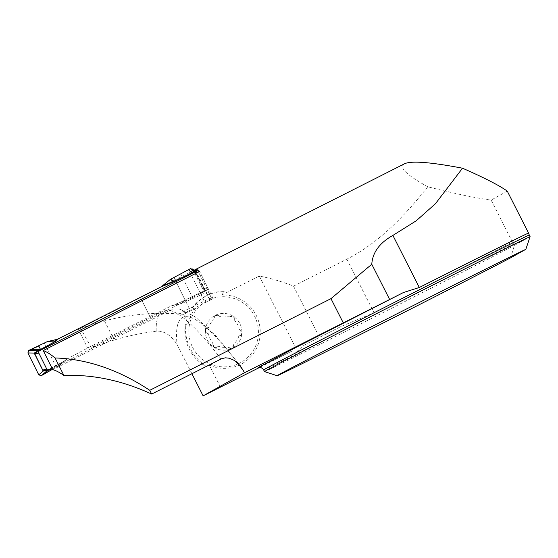 <?xml version="1.0" encoding="UTF-8"?>
<svg xmlns="http://www.w3.org/2000/svg" width="558" height="558" viewBox="0 0 558 558"><rect width="100%" height="100%" fill="white"/><g stroke="black" fill="none" stroke-linecap="round" stroke-linejoin="round"><path stroke-width="0.42" stroke-dasharray="2.79 2.09" d="M220.543 387.203L209.341 365.113A36.807 36.256 60.8 0 0 259.679 338.573A36.807 36.256 60.8 0 0 221.77 295.036L259.303 276.05C270.804 278.296 282.209 281.657 293.522 286.128L346.846 259.163C380.695 242.116 407.5 212.382 427.763 186.77C454.735 193.619 475.862 198.062 491.152 200.099L512.418 242.019A150.681 1.053 153.1 0 1 374.048 312.78L341.398 326.325L307.646 343.268M221.77 295.036L224.19 291.66L217.522 291.89L209.857 294.066L205.993 295.949L198.822 300.992L192.294 307.793L195.502 308.323A36.807 36.256 60.8 0 0 188.262 323.577L183.582 314.349L195.502 308.323M183.582 314.349C156.805 311.859 130.433 314.049 104.486 320.913L80.464 328.209L193.961 270.351M199.59 271.439A222.265 38.216 -116.8 0 0 197.434 270.825M404.599 163.745C398.447 167.121 406.175 174.8 427.763 186.77M259.303 276.05L297.56 351.463C300.406 347.801 303.796 345.06 307.744 343.219L341.266 326.395A154.908 1.081 -26.9 0 1 307.744 343.219M259.756 367.366L290.216 351.959C292.594 350.661 295.043 350.494 297.56 351.463M264.506 371.6A150.214 1.046 -26.9 0 0 364.395 322.05A150.214 1.046 -26.9 0 0 514.399 245.408L512.418 242.019M530.1 236.634L514.399 245.408L510.647 257.81M507.257 191.101L491.152 200.099M191.889 373.707L177.053 344.46C170.915 334.995 163.961 330.58 156.177 331.222C141.927 333.007 127.928 335.937 114.174 340.017L91.205 347.515L150.388 317.572L140.567 297.805M175.121 279.956L189.288 308.476L209.083 298.683L211.58 298.118L209.913 299.388L213.142 298.635L186.023 312.354L177.667 314.245C172.457 310.067 166.835 309.383 160.781 312.187L150.388 317.572M91.205 347.515L80.464 328.209M186.023 312.354L184.224 311.05L179.606 309.181L174.661 308.958L169.939 310.401L52.745 369.675M213.142 298.635L199.638 271.453A1.876 1.848 -103.2 0 1 199.785 271.753L207.716 287.712A1.876 1.848 -103.2 0 1 206.899 290.23L52.159 368.496M293.522 286.128L319.525 337.388M209.913 299.388L195.9 271.181M177.667 314.245L189.288 308.476M188.262 323.577L185.361 324.693C184.796 342.528 191.91 356.548 206.697 366.759L209.341 365.113M104.486 320.913L114.174 340.017M208.022 327.609A7.756 7.638 60.8 0 0 208.866 327.386L208.022 327.609A3.097 3.055 60.8 0 0 207.778 333.579A7.756 7.638 60.8 0 1 208.504 333.851A15.708 15.471 60.8 0 0 213.016 342.745L212.807 343.491A3.097 3.055 60.8 0 0 217.766 346.825A7.756 7.638 60.8 0 1 218.45 346.274A15.708 15.471 60.8 0 0 227.929 346.832L228.564 347.453A7.756 7.638 60.8 0 0 227.929 346.832M219.148 315.898A7.756 7.638 60.8 0 0 219.782 316.519L219.148 315.898A3.097 3.055 60.8 0 0 213.902 318.548A7.756 7.638 60.8 0 1 214.028 319.427A15.708 15.471 60.8 0 0 208.866 327.386M239.689 335.735A7.756 7.638 60.8 0 0 238.845 335.965L239.689 335.735A3.097 3.055 60.8 0 0 239.933 329.771A7.756 7.638 60.8 0 1 239.208 329.492A15.708 15.471 60.8 0 0 234.695 320.606L234.904 319.853A3.097 3.055 60.8 0 0 229.945 316.526A7.756 7.638 60.8 0 1 229.261 317.07A15.708 15.471 60.8 0 0 219.782 316.519M224.19 291.66A39.897 39.304 60.8 0 0 204.863 296.584A39.897 39.304 60.8 0 0 192.294 307.793M192.67 347.46A35.203 34.68 60.8 0 0 252.886 351.17A35.203 34.68 60.8 0 0 225.292 296.793A35.203 34.68 60.8 0 0 192.67 347.46M208.504 333.851L207.716 333.614L205.372 330.559A18.484 18.205 -119.2 0 1 233.404 316.386A18.484 18.205 -119.2 0 1 231.975 348.29A18.484 18.205 -119.2 0 1 205.372 330.559L206.195 328.655L207.953 327.651M185.361 324.693A39.897 39.304 60.8 0 0 189.246 349.155A39.897 39.304 60.8 0 0 206.697 366.759M218.45 346.274L215.848 347.69L214.014 347.341L212.744 343.526M239.208 329.492L239.877 329.806L241.858 333.056L241.133 334.905L239.626 335.776M229.261 317.07L229.875 316.56L233.404 316.386L234.848 319.887M215.388 315.249L213.833 318.59L214.028 319.427M215.255 315.326L219.085 315.933M229.945 316.526L230.489 316.128M234.904 319.853A7.756 7.638 60.8 0 0 234.695 320.606M238.845 335.965A15.708 15.471 60.8 0 1 233.683 343.923L233.746 344.837L231.975 348.29L228.494 347.488M228.564 347.453A3.097 3.055 60.8 0 0 232.323 348.094L231.975 348.29M233.683 343.923A7.756 7.638 60.8 0 0 233.816 344.795A3.097 3.055 60.8 0 1 232.323 348.094M212.807 343.491A7.756 7.638 60.8 0 0 213.016 342.745M46.286 370.707L65.153 360.649L59.664 365.267L66.221 359.373L63.466 361.793L47.144 370.505M140.274 297.212L149.872 316.532L87.606 348.025L66.221 359.373M149.872 316.532L171.508 305.819L182.131 303.322L183.373 301.146L173.05 305.338M170.839 306.119L183.889 300.748L182.131 303.322M183.596 300.874L204.507 290.788L194.909 271.467L204.305 290.648L181.657 301.725L201.18 292.462A7.512 2.595 -115.5 0 1 201.368 292.392L200.971 294.847L182.494 303.203M52.543 369.257L59.664 365.267M56.316 367.227L44.291 343.01M78.008 328.704L87.606 348.025M59.378 365.476L64.17 361.277M48.427 370.205L49.746 369.082A7.512 4.827 -118.4 0 1 50.025 368.915L63.94 361.396M185.912 301.683L173.887 277.466M192.608 268.984L203.83 291.374L204.005 292.525L203.014 293.885L200.971 294.847M194.742 271.279L192.956 269.479M203.83 291.374L204.102 289.707A7.512 5.106 150.8 0 1 203.851 288.849M49.271 369.954L46.879 370.519A7.512 4.157 -114.9 0 1 47.06 370.421A7.512 4.157 -114.9 0 1 47.556 370.261M48.051 369.954A7.512 1.29 -116.8 0 0 47.995 369.975A7.512 1.29 -116.8 0 0 47.925 370.031L47.444 370.435M50.262 368.803A7.512 4.827 -118.4 0 0 50.025 368.915L46.147 370.735M201.075 292.518A7.512 2.595 -115.5 0 1 201.18 292.462L203.496 291.318A7.512 1.29 -116.8 0 0 203.426 291.381L203.014 293.885M203.551 291.304A7.512 1.29 -116.8 0 0 203.496 291.318L204.137 290.976A7.512 6.026 -119.6 0 0 203.607 291.325M206.899 290.23L204.507 290.788A7.512 6.026 -119.6 0 0 204.137 290.976L204.319 290.585M195.719 272.478A7.512 5.538 156.6 0 1 195.154 271.697M40.511 349.441L38.816 346.023M192.915 298.307L180.918 274.152M346.846 259.163L374.048 312.78M263.648 369.919A150.214 1.046 153.1 0 0 363.098 320.606A150.214 1.046 153.1 0 0 513.548 243.734M290.216 351.959A154.908 1.081 -26.9 0 1 258.263 367.527M156.177 331.222A258.41 44.424 63.2 0 1 160.781 312.187M169.939 310.401A258.41 44.424 63.2 0 1 221.003 358.982M237.624 362.937A243.393 41.843 -116.8 0 0 177.053 344.46M204.144 300.957L189.978 272.444M209.083 298.683L195.467 271.286M211.503 298.118L197.058 269.04M211.496 298.202L197.058 269.144M65.153 360.649L68.041 358.11M207.716 287.712L203.558 288.674M195.628 272.709L199.785 271.753M258.11 367.576L290.279 351.931M180.297 309.348L195.335 316.93L216.741 336.725L241.112 366.85M211.58 298.118L197.141 269.047M204.863 296.584L205.986 295.949M63.94 361.389L66.29 359.31M171.508 305.819L182.173 301.487M204.005 292.525L204.333 290.509"/><path stroke-width="0.84" d="M193.961 270.351L194.777 269.891A222.265 38.216 63.2 0 1 195.202 269.654A222.265 38.216 63.2 0 1 197.058 269.04L195.6 270.588A222.265 38.216 -116.8 0 1 197.434 270.825M52.159 368.496L49.271 369.954A1.876 1.848 -103.2 0 1 46.788 369.11L38.858 353.151A1.876 1.848 -103.2 0 1 39.674 350.633L197.302 270.909A1.876 1.848 -103.2 0 1 199.611 271.467A222.265 38.216 -116.8 0 0 199.59 271.439M199.638 271.453L43.252 350.557A222.265 38.216 63.2 0 1 55.054 357.971C87.062 358.94 118.638 369.717 149.767 390.307L151.671 394.053C122.049 380.479 92.809 374.299 63.947 375.513L55.054 357.971M258.263 367.527L295.015 347.913L403.483 292.504L419.316 287.489A150.681 1.053 153.1 0 1 528.524 233.021L507.257 191.101C499.005 185.284 484.093 177.653 462.519 168.209L435.463 203.698L416.233 220.787L392.895 235.413C379.58 242.869 372.542 252.481 371.781 264.255L330.978 298.649L149.767 390.307M462.519 168.209C430.581 162.113 411.267 160.627 404.599 163.745L195.202 269.654M403.483 292.504L244.557 372.709L203.126 395.859L259.756 367.366M264.506 371.6A150.214 1.046 -26.9 0 1 264.499 371.593A150.214 1.046 -26.9 0 1 385.766 308.902A150.214 1.046 -26.9 0 1 530.1 236.634L529.249 234.96A150.214 1.046 153.1 0 0 384.915 307.228A150.214 1.046 153.1 0 0 263.648 369.919L264.499 371.593L277.124 375.722A140.825 0.983 153.1 0 0 370.059 329.632A140.825 0.983 153.1 0 0 510.647 257.81L525.838 249.321A140.825 0.983 153.1 0 0 389.637 317.537A140.825 0.983 153.1 0 0 277.124 375.722M525.838 249.321L530.1 236.634M528.524 233.021L529.249 234.96M244.557 372.709L240.24 365.72L234.43 360.475L229.247 358.208L225.467 357.824L221.882 358.592L151.671 394.053M203.126 395.859L191.889 373.707M43.252 350.557L52.745 369.675A258.41 44.424 63.2 0 1 63.947 375.513M371.781 264.255L389.617 299.416M343.233 322.803L330.978 298.649M195.9 271.181L195.6 270.588M197.302 270.909L194.909 271.467L172.059 282.404L173.524 281.316L170.288 279.481L170.602 279.272L174.242 281.33L193.905 271.802L195.154 271.697M170.288 279.481L161.241 286.798L58.444 338.79L54.572 341.956L47.486 341.538L30.76 349.489L40.099 349.664L54.007 342.145L53.617 341.963L56.365 339.543L47.486 341.538M54.572 341.956L37.281 351.198L34.812 353.863L42.736 370.059L46.879 370.519M56.365 339.543L58.444 338.79M47.821 341.426L53.617 341.963L55.556 341.329M47.556 370.261L43.196 371.091L38.774 374.857L41.264 375.701L48.427 370.205M43.245 374.62L52.543 369.257M163.201 285.508L173.524 281.316L173.998 281.553M170.602 279.272L188.485 269.716L191.722 272.974A7.512 2.595 64.5 0 1 191.478 273.197M30.76 349.489L28.716 350.445L27.9 352.963L34.247 353.081L40.099 349.664A7.512 4.827 61.6 0 0 40.664 349.475M27.9 352.963L38.774 374.857M188.485 269.716L190.473 268.635L192.956 269.479M193.905 271.802A7.512 6.026 60.4 0 0 194.909 271.467L194.742 271.279M38.446 350.633A7.512 1.29 63.2 0 1 38.286 350.626L28.716 350.445M39.674 350.633L37.281 351.198A7.512 4.157 65.1 0 0 37.853 350.731M34.812 353.863A7.512 5.315 -9.4 0 0 34.247 353.081L43.196 371.091A7.512 4.883 -42.2 0 0 42.952 370.233M193.947 271.983A7.512 1.29 63.2 0 1 193.786 271.969L190.473 268.635M40.511 349.441L38.816 346.023L28.716 350.445L27.9 352.963L38.774 374.857L41.264 375.701L50.82 370.184M419.316 287.489L392.895 235.413M243.832 371.265A243.393 41.843 -116.8 0 0 237.624 362.937M195.467 271.286L194.777 269.891M172.059 282.404L161.241 286.798M42.527 370.121L46.788 369.11M38.858 353.151L34.603 354.163M41.264 375.701L47.444 370.435M263.648 369.919C261.151 366.432 258.298 367.499 258.814 367.408L258.117 367.576M195.063 271.376L197.706 270.763M46.216 370.721L48.867 370.107M192.608 268.984L195.049 271.446"/></g></svg>
